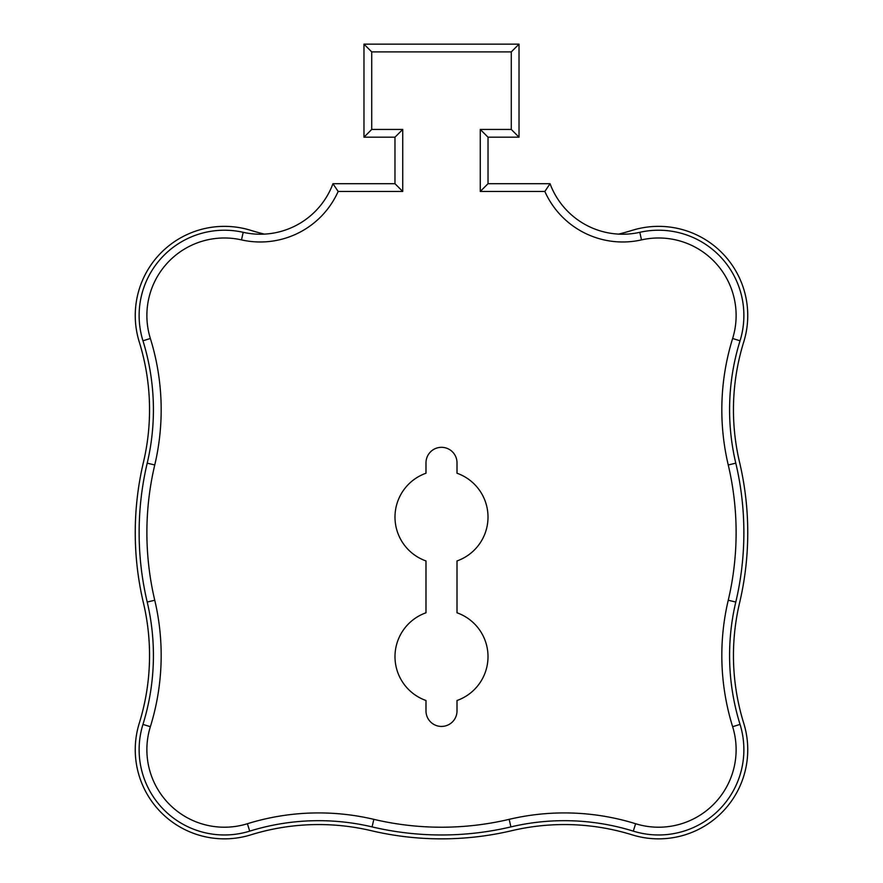 <?xml version="1.0" encoding="UTF-8"?>
<svg xmlns="http://www.w3.org/2000/svg" width="883" height="883" viewBox="0 0 883 883"><rect width="100%" height="100%" fill="white"/><g stroke="black" fill="none" stroke-linecap="round" stroke-linejoin="round"><path stroke-width="1.32" d="M550.043 183.708A77.527 77.527 0 0 0 639.8 232.317A85.287 85.287 0 0 1 740.042 340.794A232.593 232.593 0 0 0 735.793 463.167A302.372 302.372 0 0 1 735.793 602.029A232.593 232.593 0 0 0 740.042 724.402A85.287 85.287 0 0 1 633.299 831.135A232.593 232.593 0 0 0 510.926 826.896A302.372 302.372 0 0 1 372.074 826.896A232.593 232.593 0 0 0 249.701 831.135A85.287 85.287 0 0 1 142.958 724.402A232.593 232.593 0 0 0 147.207 602.029A302.372 302.372 0 0 1 147.207 463.167A232.593 232.593 0 0 0 142.958 340.794A85.287 85.287 0 0 1 243.2 232.317A77.527 77.527 0 0 0 332.957 183.708L394.977 183.708L394.977 137.185L363.973 137.185L363.973 44.15L519.027 44.15L519.027 137.185L488.023 137.185L488.023 183.708L550.043 183.708L544.844 191.456L480.264 191.456L488.023 183.708L550.043 183.708A77.527 77.527 0 0 0 639.8 232.317A85.287 85.287 0 0 1 740.042 340.794A232.593 232.593 0 0 0 735.793 463.167A302.372 302.372 0 0 1 735.793 602.029A232.593 232.593 0 0 0 740.042 724.402A85.287 85.287 0 0 1 633.299 831.135A232.593 232.593 0 0 0 510.926 826.896A302.372 302.372 0 0 1 372.074 826.896A232.593 232.593 0 0 0 249.701 831.135A85.287 85.287 0 0 1 142.958 724.402A232.593 232.593 0 0 0 147.207 602.029A302.372 302.372 0 0 1 147.207 463.167A232.593 232.593 0 0 0 142.958 340.794A85.287 85.287 0 0 1 243.2 232.317A77.527 77.527 0 0 0 332.957 183.708L394.977 183.708L394.977 137.185L363.973 137.185L363.973 44.15L519.027 44.15L519.027 137.185L488.023 137.185L488.023 183.708M264.414 234.116A228.719 228.719 0 0 1 250.849 230.364A89.161 89.161 0 0 0 139.26 341.942A228.719 228.719 0 0 1 143.432 462.284A306.246 306.246 0 0 0 143.432 602.923A228.719 228.719 0 0 1 139.26 723.254A89.161 89.161 0 0 0 250.849 834.843A228.719 228.719 0 0 1 371.18 830.671A306.246 306.246 0 0 0 511.82 830.671A228.719 228.719 0 0 1 632.151 834.843A89.161 89.161 0 0 0 743.74 723.254A228.719 228.719 0 0 1 739.568 602.923A306.246 306.246 0 0 0 739.568 462.284A228.719 228.719 0 0 1 743.74 341.942A89.161 89.161 0 0 0 632.151 230.364A228.719 228.719 0 0 1 618.586 234.116M425.992 700.506L425.992 710.925A15.508 15.508 0 0 0 441.5 726.433A15.508 15.508 0 0 0 457.008 710.925L457.008 700.506A46.523 46.523 0 0 0 457.008 612.791L457.008 560.948A46.523 46.523 0 0 0 457.008 473.233L457.008 462.824A15.508 15.508 0 0 0 441.5 447.317A15.508 15.508 0 0 0 425.992 462.824L425.992 473.233A46.523 46.523 0 0 0 425.992 560.948L425.992 612.791A46.523 46.523 0 0 0 425.992 700.506M480.264 191.456L480.264 129.437L488.023 137.185M480.264 129.437L511.279 129.437L519.027 137.185M511.279 129.437L511.279 51.898L519.027 44.15M511.279 51.898L371.721 51.898L363.973 44.15M371.721 51.898L371.721 129.437L363.973 137.185M371.721 129.437L402.736 129.437L394.977 137.185M402.736 129.437L402.736 191.456L394.977 183.708M402.736 191.456L338.156 191.456L332.957 183.708M373.851 819.347L372.074 826.896A232.593 232.593 0 0 0 249.701 831.135A85.287 85.287 0 0 1 142.958 724.402L150.364 726.698A77.527 77.527 0 0 0 247.395 823.729A240.353 240.353 0 0 1 373.851 819.347A294.624 294.624 0 0 0 509.149 819.347A240.353 240.353 0 0 1 635.605 823.729A77.527 77.527 0 0 0 732.636 726.698A240.353 240.353 0 0 1 728.243 600.252A294.624 294.624 0 0 0 728.243 464.955A240.353 240.353 0 0 1 732.636 338.498A77.527 77.527 0 0 0 641.511 239.889A85.287 85.287 0 0 1 544.844 191.456M154.757 600.252L147.207 602.029A302.372 302.372 0 0 1 147.207 463.167L154.757 464.955A294.624 294.624 0 0 0 154.757 600.252A240.353 240.353 0 0 1 150.364 726.698M338.156 191.456A85.287 85.287 0 0 1 241.489 239.889A77.527 77.527 0 0 0 150.364 338.498A240.353 240.353 0 0 1 154.757 464.955M639.8 232.317L641.511 239.889M740.042 340.794L732.636 338.498M735.793 463.167L728.243 464.955M735.793 602.029L728.243 600.252M740.042 724.402L732.636 726.698M633.299 831.135L635.605 823.729M510.926 826.896L509.149 819.347M241.489 239.889L243.2 232.317M249.701 831.135L247.395 823.729M150.364 338.498L142.958 340.794"/></g></svg>
